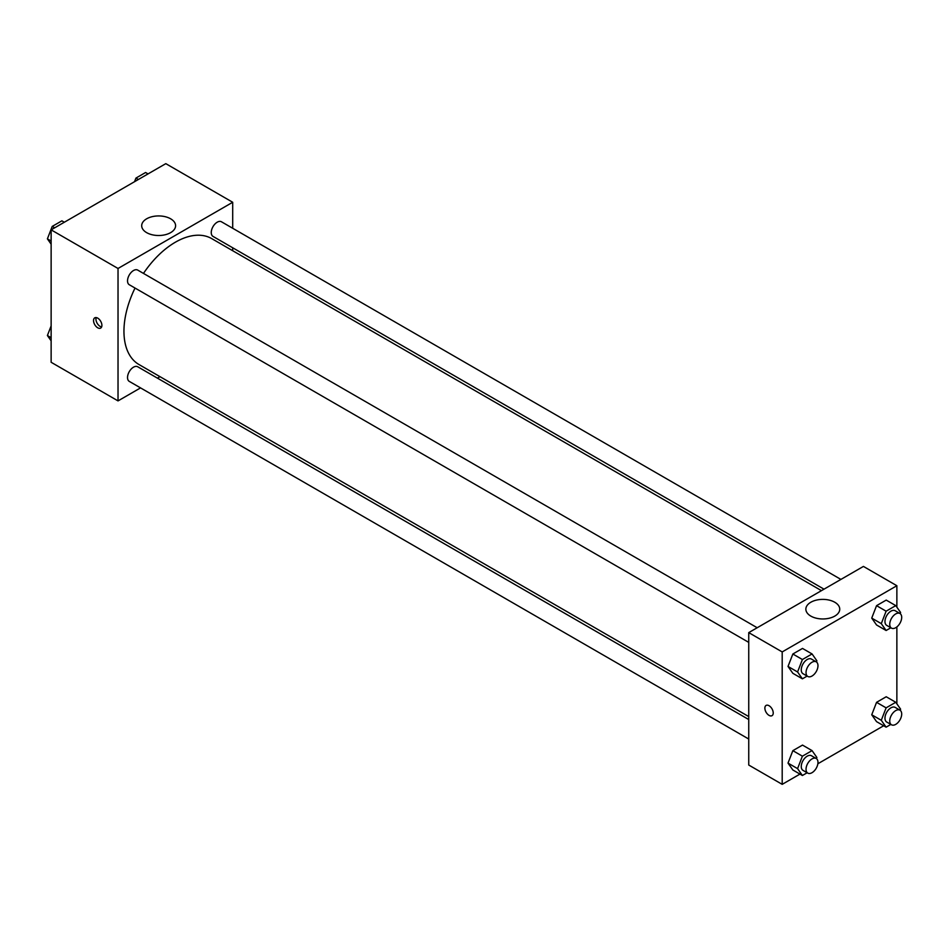 <?xml version="1.0" encoding="UTF-8"?>
<svg xmlns="http://www.w3.org/2000/svg" width="948" height="948" viewBox="0 0 948 948"><rect width="100%" height="100%" fill="white"/><g stroke="black" fill="none" stroke-linecap="round" stroke-linejoin="round"><path stroke-width="1.42" d="M140.541 387.898L118.026 400.897L51.133 362.278L51.133 229.854L165.805 163.649L232.698 202.268L232.698 228.267M232.698 247.772L232.698 250.734M146.656 218.798A16.946 9.788 180 0 1 165.13 216.677A16.946 9.788 180 0 1 175.593 225.719A16.946 9.788 180 0 1 158.636 235.507A16.946 9.788 180 0 1 141.69 225.719A16.946 9.788 180 0 1 146.656 218.798M118.026 400.897L118.026 268.474L51.133 229.854M118.026 268.474L232.698 202.268M97.715 327.795A5.913 3.413 60 0 1 93.852 322.581A5.913 3.413 60 0 1 94.764 317.841A5.913 3.413 60 0 1 100.678 321.254A5.913 3.413 60 0 1 100.678 328.079A5.913 3.413 60 0 1 97.715 327.795M96.222 317.592A5.913 3.413 -120 0 0 100.133 326.396A5.913 3.413 -120 0 0 101.626 326.941M159.987 376.664L157.439 378.145M757.191 627.742L137.733 270.097A8.449 4.882 120 0 0 129.284 274.979A8.449 4.882 120 0 0 129.284 284.732L748.742 642.377M748.742 719.532L137.733 366.769A8.449 4.882 120 0 0 131.215 369.033A8.449 4.882 120 0 0 127.53 377.529A8.449 4.882 120 0 0 129.284 381.392L748.742 739.037M840.912 579.418L221.441 221.773A8.449 4.882 120 0 0 214.935 224.036A8.449 4.882 120 0 0 211.25 232.533A8.449 4.882 120 0 0 212.992 236.396L824.013 589.17M135.031 288.05A72.712 41.985 120 0 0 123.951 331.267A72.712 41.985 120 0 0 139.012 364.553L748.742 716.581M821.454 590.64L211.712 238.612A72.712 41.985 120 0 0 143.48 273.415M799.97 774.089L782.195 784.351L748.742 765.036L748.742 632.624L863.427 566.418L896.867 585.722L896.867 607.17M817.875 763.756L883.678 725.753M788.013 666.444L792.848 673.317L788.013 666.444L792.848 654.001L788.013 666.444L797.576 671.966L802.399 659.524L812.057 653.942L816.892 660.815L816.441 661.965M802.506 648.432L792.848 654.001L802.506 648.432L812.057 653.942M871.733 618.108L876.556 624.981L871.733 618.108L876.556 605.665L871.733 618.108L881.285 623.63L886.119 611.187L895.777 605.618L900.6 612.479L900.15 613.629M886.214 600.096L876.556 605.665L886.214 600.096L895.777 605.618M871.733 714.78L876.556 721.641L871.733 714.78L876.556 702.338L871.733 714.78L881.285 720.29L886.119 707.848L895.777 702.278L900.6 709.151L900.15 710.301M886.214 696.756L876.556 702.338L886.214 696.756L895.777 702.278M782.195 784.351L782.195 651.928L896.867 585.722M896.867 626.924L896.867 703.843M788.013 763.104L792.848 769.977L788.013 763.104L792.848 750.662L788.013 763.104L797.576 768.627L802.399 756.184L812.057 750.615L816.892 757.476L816.441 758.625M802.506 745.092L792.848 750.662L802.506 745.092L812.057 750.615M810.824 616.093A16.946 9.788 180 0 1 805.859 609.173A16.946 9.788 180 0 1 822.805 599.385A16.946 9.788 180 0 1 839.75 609.173A16.946 9.788 180 0 1 829.299 618.215A16.946 9.788 180 0 1 810.824 616.093M782.195 651.928L748.742 632.624M773.236 712.967A5.913 3.413 60 0 1 772.004 715.669A5.913 3.413 60 0 1 766.091 712.256A5.913 3.413 60 0 1 766.091 705.43A5.913 3.413 60 0 1 770.653 707.018A5.913 3.413 60 0 1 773.236 712.967M766.103 705.43A5.913 3.413 -120 0 0 766.103 712.256A5.913 3.413 -120 0 0 772.016 715.669M807.151 676.09L802.399 678.827L797.576 671.966M816.228 661.834L811.452 659.073A8.449 4.882 120 0 0 804.947 661.337A8.449 4.882 120 0 0 801.261 669.833A8.449 4.882 120 0 0 803.003 673.708L807.791 676.457A8.449 4.882 120 0 0 816.228 671.587A8.449 4.882 120 0 0 816.228 661.834A8.449 4.882 120 0 0 809.722 664.098A8.449 4.882 120 0 0 806.037 672.594A8.449 4.882 120 0 0 807.791 676.457M802.399 678.827L792.848 673.317M802.399 659.524L792.848 654.001M890.859 627.766L886.119 630.503L881.285 623.63M899.948 613.498L895.173 610.737A8.449 4.882 120 0 0 888.655 613A8.449 4.882 120 0 0 884.97 621.509A8.449 4.882 120 0 0 886.724 625.372L891.499 628.133A8.449 4.882 120 0 0 899.948 623.251A8.449 4.882 120 0 0 899.948 613.498A8.449 4.882 120 0 0 893.443 615.762A8.449 4.882 120 0 0 889.745 624.258A8.449 4.882 120 0 0 891.499 628.133M886.119 630.503L876.556 624.981M886.119 611.187L876.556 605.665M807.151 772.762L802.399 775.5L797.576 768.627M816.228 758.495L811.452 755.734A8.449 4.882 120 0 0 804.947 757.997A8.449 4.882 120 0 0 801.261 766.505A8.449 4.882 120 0 0 803.003 770.369L807.791 773.13A8.449 4.882 120 0 0 816.228 768.247A8.449 4.882 120 0 0 816.228 758.495A8.449 4.882 120 0 0 809.722 760.758A8.449 4.882 120 0 0 806.037 769.255A8.449 4.882 120 0 0 807.791 773.13M802.399 775.5L792.848 769.977M802.399 756.184L792.848 750.662M890.859 724.426L886.119 727.163L881.285 720.29M899.948 710.17L895.173 707.409A8.449 4.882 120 0 0 888.655 709.673A8.449 4.882 120 0 0 884.97 718.169A8.449 4.882 120 0 0 886.724 722.032L891.499 724.793A8.449 4.882 120 0 0 899.948 719.923A8.449 4.882 120 0 0 899.948 710.17A8.449 4.882 120 0 0 893.443 712.434A8.449 4.882 120 0 0 889.745 720.93A8.449 4.882 120 0 0 891.499 724.793M886.119 727.163L876.556 721.641M886.119 707.848L876.556 702.338M51.133 244.157L47.4 238.849L52.223 226.406L61.881 220.837L64.322 222.247M51.133 241.005L47.4 238.849M54.664 227.816L52.223 226.406M134.533 181.708L135.943 178.082L145.601 172.5L148.03 173.911M138.372 179.48L135.943 178.082M51.133 340.83L47.4 335.521L51.133 325.899M51.133 337.666L47.4 335.521"/></g></svg>
